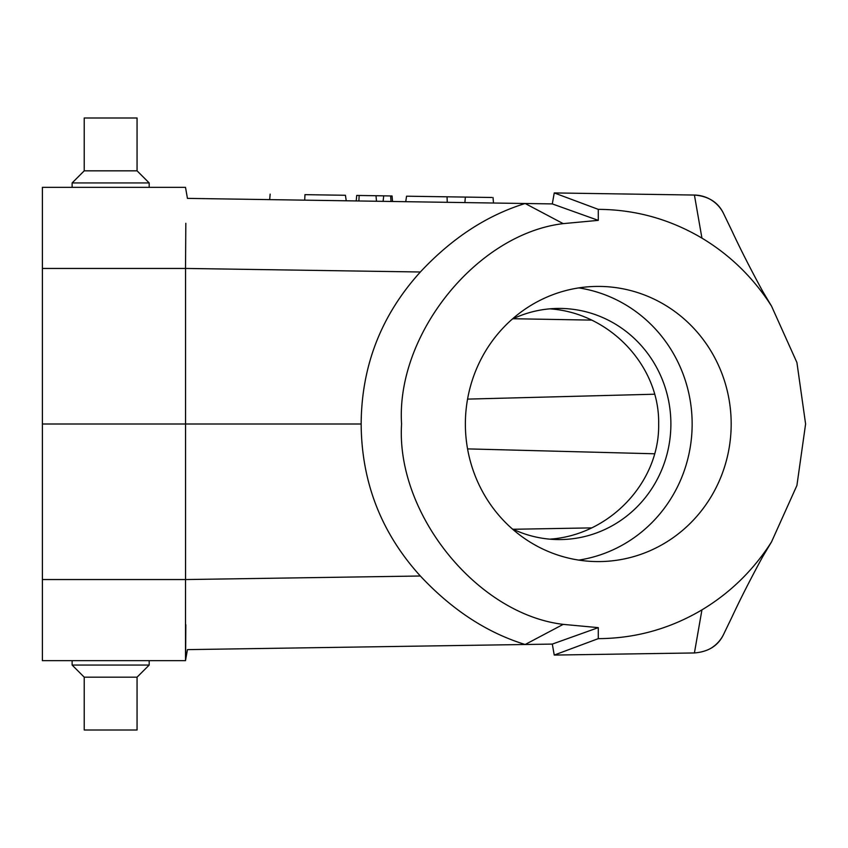 <?xml version="1.0" encoding="UTF-8"?>
<svg xmlns="http://www.w3.org/2000/svg" width="848" height="848" viewBox="0 0 848 848"><rect width="100%" height="100%" fill="white"/><g stroke="black" fill="none" stroke-linecap="round" stroke-linejoin="round"><path stroke-width="1.27" d="M185.521 579.555L185.5 660.656L42.4 660.656L42.4 187.344L185.5 187.344L187.44 198.379L525.166 203.499C486.922 215.307 451.973 238.14 420.343 271.996L185.553 268.434L185.553 424L361.153 424C361.502 365.827 381.229 315.159 420.343 271.996M549.727 539.158C609.564 535.247 659.755 482.205 658.663 424C659.755 365.795 609.564 312.753 549.727 308.842M185.818 624.711L185.595 660.094L187.44 649.621L525.166 644.501C487.028 632.767 452.09 609.935 420.343 576.004C381.293 532.989 361.555 482.321 361.153 424M552.302 644.088L598.275 627.637L598.275 638.639C635.258 638.449 669.814 628.866 701.932 609.882C728.411 593.96 750.469 573.036 768.108 547.119L761.26 559.309C749.664 580.742 739.933 599.907 732.068 616.825L723.641 634.293C718.309 645.604 708.568 651.815 694.417 652.949L554.242 655.069L552.302 644.088L525.166 644.501L563.189 624.372C476.947 614.132 395.921 513.665 401.57 424C395.921 334.335 476.947 233.868 563.189 223.628L598.275 220.363L598.275 209.361C635.258 209.551 669.814 219.134 701.932 238.118L694.417 195.051L554.242 192.931L598.275 209.361M42.4 424L185.553 424L185.553 579.555L420.343 576.004M185.818 223.289L185.521 268.445M563.189 223.628L525.166 203.499L552.302 203.912L554.242 192.931M694.417 195.051C708.568 196.185 718.309 202.396 723.641 213.696A33.019 33.019 0 0 0 694.417 195.051M723.641 634.293A33.019 33.019 0 0 1 711.673 647.766M598.275 627.637L563.189 624.372M731.177 424A137.588 132.903 90 0 0 598.275 286.412A137.588 132.903 90 0 0 465.372 424A137.588 132.903 90 0 0 598.275 561.588A137.588 132.903 90 0 0 731.177 424M768.108 547.119L771.521 541.904L796.919 485.469L805.6 424L796.919 362.531L771.521 306.096L768.108 300.881C750.469 274.964 728.411 254.04 701.932 238.118M552.302 203.912L598.275 220.363M723.641 213.707L732.068 231.175C739.933 248.093 749.664 267.258 761.26 288.691L768.108 300.881M701.932 609.882L694.417 652.949M554.242 655.069L598.275 638.639M654.635 453.786L467.555 448.889L654.635 453.786M467.555 399.111L654.635 394.214L467.555 399.111M513.146 529.269L591.745 527.891M591.745 320.109L513.146 318.731M356.711 195.443L356.224 200.934L356.701 195.443L392.062 195.973L392.539 201.485L392.062 195.983L390.663 195.952L391.013 201.464M383.095 201.347L383.709 195.846L376.003 195.729L376.491 201.241M359.16 195.475L358.884 200.976M304.708 200.16L304.962 194.658C258.81 193.959 258.81 193.959 304.962 194.658L345.422 195.273L346.238 200.785M405.747 201.686L406.563 196.195L447.034 196.81L447.278 202.312M447.034 196.81L465.361 197.086L447.034 196.81M465.361 197.086L491.776 197.489M578.76 287.896A137.588 132.903 -90 0 1 692.148 424A137.588 132.903 -90 0 1 578.76 560.104M512.139 528.792A115.572 111.639 90 0 0 559.245 539.572A115.572 111.639 90 0 0 670.885 424A115.572 111.639 90 0 0 559.245 308.428A115.572 111.639 90 0 0 512.139 319.208M84.228 677.17L137.058 677.17L137.058 730.001L84.228 730.001L84.228 677.17L72.122 665.065L149.174 665.065L149.174 660.656M137.058 170.83L84.228 170.83L84.228 117.999L137.058 117.999L137.058 170.83L149.174 182.935L72.122 182.935L72.122 187.344M42.4 579.544L185.553 579.544M185.553 268.456L42.4 268.456M771.521 306.096L763.412 292.528M771.521 541.904L763.412 555.472M270.162 194.128L269.675 199.63M465.361 197.075L464.884 202.587M493.017 197.51L493.504 203.022M72.122 665.065L72.122 660.656M137.058 677.17L149.174 665.065M149.174 182.935L149.174 187.344M84.228 170.83L72.122 182.935"/></g></svg>
